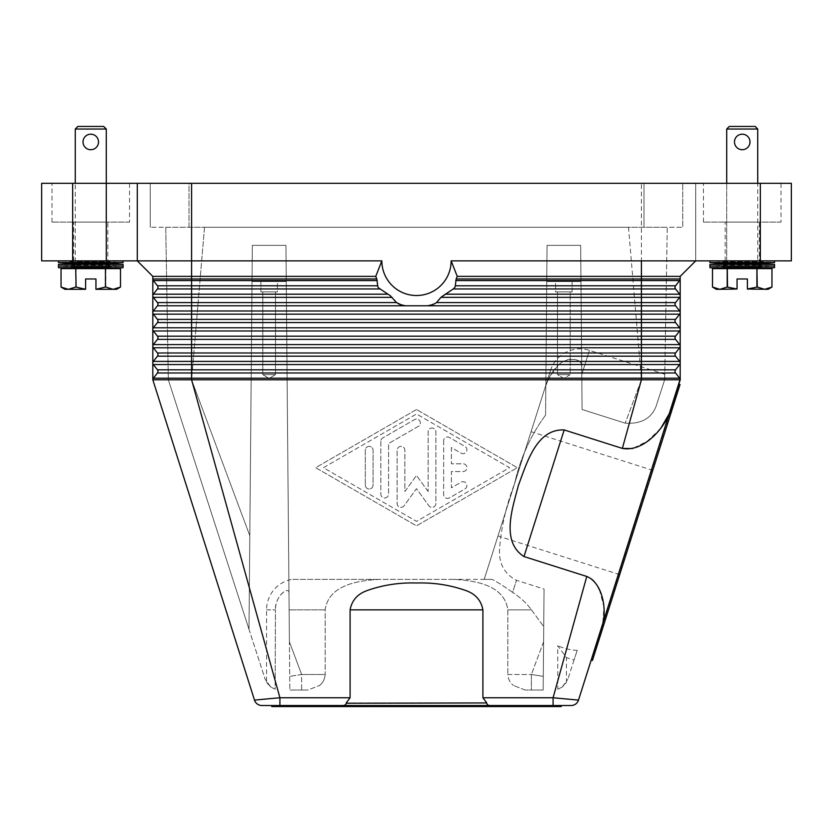 <?xml version="1.0" encoding="UTF-8"?>
<svg xmlns="http://www.w3.org/2000/svg" width="833" height="833" viewBox="0 0 833 833"><rect width="100%" height="100%" fill="white"/><g stroke="black" fill="none" stroke-linecap="round" stroke-linejoin="round"><path stroke-width="0.62" stroke-dasharray="4.17 3.12" d="M152.814 362.99A2.582 2.582 0 0 1 153.355 361.397A2.582 2.582 0 0 0 152.814 362.99L152.814 379.786A2.582 2.582 0 0 1 153.355 378.203L157.437 372.976A2.582 2.582 0 0 0 157.437 369.8L153.355 364.573A2.582 2.582 0 0 1 153.355 361.397L191.59 361.397L191.59 352.994L157.437 352.994L153.355 347.777A2.582 2.582 0 0 1 152.814 346.184L152.814 362.99A2.582 2.582 0 0 0 153.355 364.573A2.582 2.582 0 0 1 152.814 362.99M669.617 413.106L680.426 379.786L669.617 413.106L680.426 379.786L680.186 362.99A2.582 2.582 0 0 0 679.645 361.397L641.41 361.397L641.41 356.18L157.437 356.18A2.582 2.582 0 0 0 157.437 352.994L153.355 347.777A2.582 2.582 0 0 1 153.355 344.591A2.582 2.582 0 0 0 152.814 346.184A2.582 2.582 0 0 1 153.355 344.591L191.59 344.591L191.59 336.188L157.437 336.188L153.355 330.972A2.582 2.582 0 0 1 152.814 329.379L152.814 346.184A2.582 2.582 0 0 0 153.355 347.777L157.437 352.994A2.582 2.582 0 0 1 157.437 356.18A2.582 2.582 0 0 0 157.437 352.994M152.814 278.972L152.814 329.379A2.582 2.582 0 0 1 153.355 327.786L157.437 322.569A2.582 2.582 0 0 0 157.437 319.383L153.355 314.166A2.582 2.582 0 0 1 153.355 310.99L157.437 305.763A2.582 2.582 0 0 0 157.437 302.587L153.355 297.36A2.582 2.582 0 0 1 153.355 294.184L157.437 288.957A2.582 2.582 0 0 0 157.437 285.781L153.355 280.565A2.582 2.582 0 0 1 152.814 278.972L376.839 278.972A43.597 43.597 0 0 1 375.756 276.379L152.814 276.379L152.814 278.972A2.582 2.582 0 0 0 153.355 280.565A2.582 2.582 0 0 1 152.814 278.972M157.437 285.781L153.355 280.565L157.437 285.781A2.582 2.582 0 0 1 157.437 288.957A2.582 2.582 0 0 0 157.437 285.781L191.59 285.781L191.59 260.875L41.65 260.875L41.65 183.322L72.669 183.322L72.669 260.875M377.807 286.719L379.733 288.957L191.59 288.957L191.59 285.781L377.516 285.781L377.807 286.719A46.533 46.533 0 0 0 378.713 288.02L377.807 286.719M431.775 304.826L435.118 303.524A46.533 46.533 0 0 1 431.775 304.826L427.683 305.763L405.317 305.763L401.225 304.826A46.533 46.533 0 0 1 397.882 303.524L390.375 295.777L379.733 288.957M377.516 285.781L376.839 278.972M564.18 429.943L523.988 556.548C500.383 541.44 512.847 507.255 518.48 485.118C526.643 463.773 536.181 428.662 564.18 429.943L622.355 448.404L641.41 379.786L680.186 379.786A2.582 2.582 0 0 0 679.645 378.203A2.582 2.582 0 0 1 680.186 379.786A2.582 2.582 0 0 0 679.645 378.203L675.563 372.976A2.582 2.582 0 0 1 675.563 369.8L679.645 364.573A2.582 2.582 0 0 0 680.186 362.99L680.186 295.777A2.582 2.582 0 0 0 679.645 294.184L641.41 294.184L641.41 285.781L455.484 285.781L456.161 278.972A43.597 43.597 0 0 0 457.244 276.379L451.142 260.875A34.642 34.642 0 0 1 416.5 295.517A34.642 34.642 0 0 1 381.858 260.875L375.756 276.379M455.484 285.781L455.193 286.719A46.533 46.533 0 0 1 454.287 288.02L442.625 295.777L436.513 302.587L641.41 302.587L641.41 294.184L445.114 294.184M435.118 303.524L436.523 302.587M451.142 260.875L641.41 260.875L641.41 183.322L72.669 183.322M381.858 260.875L137.299 260.875L137.299 183.322M397.882 303.524L401.225 304.826M454.756 287.375L454.287 288.02M153.355 294.184L157.437 288.957L191.59 288.957L191.59 294.184L153.355 294.184A2.582 2.582 0 0 0 152.814 295.777A2.582 2.582 0 0 1 153.355 294.184M675.563 352.994L679.645 347.777L675.563 352.994L641.41 352.994L641.41 356.18L675.563 356.18A2.582 2.582 0 0 1 675.563 352.994A2.582 2.582 0 0 0 675.563 356.18L679.645 361.397A2.582 2.582 0 0 1 679.645 364.573L675.563 369.8A2.582 2.582 0 0 0 675.563 372.976L679.645 378.203L675.563 372.976A2.582 2.582 0 0 1 675.563 369.8L679.645 364.573A2.582 2.582 0 0 0 679.645 361.397L675.563 356.18A2.582 2.582 0 0 1 675.563 352.994L679.645 347.777A2.582 2.582 0 0 0 679.645 344.591L675.563 339.375A2.582 2.582 0 0 1 675.563 336.188L679.645 330.972A2.582 2.582 0 0 0 679.645 327.786L675.563 322.569A2.582 2.582 0 0 1 675.563 319.383L679.645 314.166A2.582 2.582 0 0 0 679.645 310.99L675.563 305.763A2.582 2.582 0 0 1 675.563 302.587L679.645 297.36A2.582 2.582 0 0 0 679.645 294.184L675.563 288.957A2.582 2.582 0 0 1 675.563 285.781L679.645 280.565A2.582 2.582 0 0 0 680.186 278.972L680.186 295.777A2.582 2.582 0 0 0 679.645 294.184L675.563 288.957A2.582 2.582 0 0 1 675.563 285.781L679.645 280.565A2.582 2.582 0 0 0 680.186 278.972L680.186 276.379L457.244 276.379M589.639 665.015L602.717 623.813L589.639 665.015L602.717 623.813L603.977 606.955L599.427 589.816M679.645 327.786L641.41 327.786L641.41 310.99L679.645 310.99A2.582 2.582 0 0 1 679.645 314.166L675.563 319.383A2.582 2.582 0 0 0 675.563 322.569L679.645 327.786A2.582 2.582 0 0 1 679.645 330.972L675.563 336.188A2.582 2.582 0 0 0 675.563 339.375A2.582 2.582 0 0 1 675.563 336.188L679.645 330.972A2.582 2.582 0 0 0 679.645 327.786L675.563 322.569A2.582 2.582 0 0 1 675.563 319.383L679.645 314.166A2.582 2.582 0 0 0 679.645 310.99L675.563 305.763A2.582 2.582 0 0 1 675.563 302.587L679.645 297.36A2.582 2.582 0 0 0 680.186 295.777A2.582 2.582 0 0 1 679.645 297.36L440.928 297.36M405.317 305.763L157.437 305.763A2.582 2.582 0 0 0 157.437 302.587L153.355 297.36A2.582 2.582 0 0 1 152.814 295.777A2.582 2.582 0 0 0 153.355 297.36L157.437 302.587A2.582 2.582 0 0 1 157.437 305.763L153.355 310.99A2.582 2.582 0 0 0 152.814 312.573A2.582 2.582 0 0 1 153.355 310.99L191.59 310.99L191.59 294.184L387.886 294.184M153.355 314.166A2.582 2.582 0 0 1 152.814 312.573A2.582 2.582 0 0 0 153.355 314.166L157.437 319.383L153.355 314.166L191.59 314.166L191.59 310.99L641.41 310.99L641.41 305.763L427.683 305.763M157.978 320.976A2.582 2.582 0 0 0 157.437 319.383A2.582 2.582 0 0 1 157.437 322.569A2.582 2.582 0 0 0 157.978 320.976M679.645 344.591A2.582 2.582 0 0 1 679.645 347.777A2.582 2.582 0 0 0 679.645 344.591L641.41 344.591L641.41 339.375L157.437 339.375A2.582 2.582 0 0 0 157.437 336.188L153.355 330.972A2.582 2.582 0 0 1 153.355 327.786L157.437 322.569L191.59 322.569L191.59 319.383L157.437 319.383M157.437 336.188A2.582 2.582 0 0 1 157.437 339.375A2.582 2.582 0 0 0 157.437 336.188L153.355 330.972A2.582 2.582 0 0 1 153.355 327.786L191.59 327.786L191.59 322.569L675.563 322.569M157.437 369.8L153.355 364.573L157.437 369.8A2.582 2.582 0 0 1 157.437 372.976A2.582 2.582 0 0 0 157.437 369.8L191.59 369.8L191.59 361.397L641.41 361.397L641.41 364.573L153.355 364.573M153.355 378.203L157.437 372.976L153.355 378.203A2.582 2.582 0 0 0 152.814 379.786A2.582 2.582 0 0 1 153.355 378.203L191.59 378.203L191.59 369.8L641.41 369.8L641.41 364.573L679.645 364.573M571.105 705.52L279.919 705.52L279.919 697.762L191.59 379.786L152.814 379.786L254.502 700.116L272.224 698.429M523.988 556.548L586.776 576.467L591.742 579.164M482.911 697.762L482.911 609.871C481.13 600.354 475.424 593.908 465.793 590.535C449.997 584.964 433.566 582.454 416.5 583.006C399.434 582.454 383.003 584.964 367.207 590.535C357.576 593.908 351.87 600.354 350.089 609.871L350.089 697.762L346.226 702.937L486.774 702.937L482.911 697.762L553.081 697.762L586.776 576.467M416.5 409.524L315.676 467.688L416.5 525.852L517.324 467.688L416.5 409.524L517.324 467.688L416.5 525.852L315.676 467.688L416.5 409.524M341.228 705.53L341.238 705.53C344.081 705.79 345.789 705.03 346.341 703.25L346.226 702.937M486.774 702.937L486.659 703.25C487.211 705.03 488.919 705.79 491.772 705.53M556.309 698.044L553.081 697.762L553.081 705.52M323.433 467.688L416.5 414.001L509.567 467.688L416.5 521.375L323.433 467.688L416.5 414.001L509.567 467.688L416.5 521.375L323.433 467.688M594.148 581.444L598.177 587.286M660.631 428.568L647.251 441.209L632.57 448.56M680.613 379.265L589.889 665.088M453.267 288.957L675.563 288.957A2.582 2.582 0 0 1 675.563 285.781L679.645 280.565A2.582 2.582 0 0 0 680.186 278.972L456.161 278.972M675.563 302.587L641.41 302.587L641.41 305.763L675.563 305.763A2.582 2.582 0 0 1 675.563 302.587L679.645 297.36M279.919 705.52L261.895 705.52M281.929 705.52L561.265 705.52L281.929 705.52M561.265 706.561L271.735 706.561M558.933 698.273L578.498 700.116L584.464 681.321M591.451 660.163L679.051 384.19L591.451 660.163M680.04 384.502L592.44 660.475M652.791 470.353L619.69 574.635L652.791 470.353L531.069 431.713L497.967 535.994L531.069 431.713M619.69 574.635L497.967 535.994M484.202 579.362L550.498 370.508L484.202 579.362L492.095 579.362L484.202 579.362M550.498 370.508A31.019 31.019 0 0 1 589.452 350.329L664.776 374.236L664.672 379.786L656.04 406.483C651.167 418.582 640.889 424.143 625.208 423.174L582.09 409.492L625.208 423.174C640.827 424.226 651.104 418.666 656.04 406.483L664.672 379.786L664.776 374.236M545.573 415.094C530.621 435.44 520.261 458.358 514.513 483.858C520.261 458.358 530.621 435.44 545.573 415.094L545.823 386.512C545.782 384.784 552.623 365.989 564.472 360.939C575.155 357.951 580.903 359.658 581.715 366.083L582.09 409.492L581.715 366.083C582.808 360.366 569.595 354.494 558.443 365.01C549.447 376.547 545.24 383.711 545.823 386.512L547.052 245.36L580.663 245.36L582.09 409.492L581.83 379.786L641.41 379.786L581.83 379.786L580.663 245.36L547.052 245.36L546.917 260.875L580.799 260.875L580.663 245.36L581.715 366.083L580.976 281.554L546.74 281.554L547.052 245.36L545.875 379.786L287.125 379.786L545.875 379.786L545.573 415.094M251.17 379.786L252.337 245.36L285.948 245.36L288.989 593.658C290.238 585.714 275.525 593.835 275.442 609.871C274.775 595.647 290.071 584.995 288.989 593.658L289.832 690.016L307.918 690.016L289.832 690.016L289.405 641.806L301.619 674.501L289.707 676.354L301.619 674.501L301.619 690.016L307.918 690.016L319.549 685.465L307.918 690.016L301.619 690.016L301.619 674.501L325.172 674.501L325.172 609.871C328.639 584.641 358.523 580.539 379.442 579.362L453.558 579.362C474.477 580.539 504.361 584.641 507.828 609.871L507.828 674.501L507.828 609.871C504.361 584.641 474.477 580.539 453.558 579.362L379.442 579.362C358.523 580.539 328.639 584.641 325.172 609.871L325.172 674.501C324.735 679.27 322.86 682.925 319.549 685.465C322.86 682.925 324.735 679.27 325.172 674.501L301.619 674.501L289.405 641.806L285.948 245.36L252.337 245.36L252.201 260.875L286.083 260.875L285.948 245.36L288.989 593.658L286.26 281.554L252.024 281.554L252.337 245.36L249.806 535.734L251.17 379.786L191.59 379.786L251.17 379.786M628.488 227.263L641.41 379.786L625.208 423.174L641.41 379.786L664.672 379.786L656.04 406.483L664.672 379.786L641.41 379.786L641.41 378.203L191.59 378.203L191.59 379.786L249.806 535.734L248.994 629.279L249.806 535.734L191.59 379.786L190.726 379.786L191.59 379.786L204.512 227.263L628.488 227.263L204.512 227.263L191.59 379.786L641.41 379.786L628.488 227.263L667.264 227.263L664.672 379.786L667.264 227.263L628.488 227.263M252.024 281.554L286.26 281.554L286.083 260.875L252.201 260.875L252.024 281.554L286.26 281.554L252.024 281.554L248.994 629.279L265.154 679.27L248.994 629.279L252.024 281.554L248.994 629.279L168.328 379.786L190.726 379.786L168.328 379.786L248.994 629.279M277.42 281.554L260.875 281.554L277.42 281.554L277.42 291.894L260.875 291.894L260.875 281.554L277.42 281.554L260.875 281.554L260.875 291.894L277.42 291.894L260.875 291.894L277.42 291.894L277.42 281.554M275.504 291.894L262.791 291.894L275.504 291.894L275.504 374.621L269.142 378.442L262.791 374.621L262.791 291.894L275.504 291.894L262.791 291.894L262.791 374.621L275.504 374.621L262.791 374.621L275.504 374.621L262.791 374.621L269.142 378.442L275.504 374.621L275.504 291.894M266.56 682.394L270.787 687.038L265.154 679.27L270.787 687.038L275.15 689.255L270.787 687.038L275.15 689.255L275.442 609.871L275.15 689.255L270.787 687.038L266.56 682.394L266.56 609.871A31.019 31.019 0 0 1 291.946 579.362L379.442 579.362L291.946 579.362M543.595 641.806L531.381 674.501L543.293 676.354L544.053 589.046L516.46 580.289C504.704 574.114 499.04 564.045 499.467 550.082C501.133 527.57 506.152 505.496 514.513 483.858C506.152 505.496 501.133 527.57 499.467 550.082C499.04 564.045 504.704 574.114 516.46 580.289L544.053 589.046L543.168 690.016L544.053 589.046L543.595 641.806L531.381 674.501L531.381 690.016L543.168 690.016L525.082 690.016L543.168 690.016L531.381 690.016L531.381 674.501L507.828 674.501C508.265 679.27 510.14 682.925 513.451 685.465C510.14 682.925 508.265 679.27 507.828 674.501L531.381 674.501L543.293 676.354L543.595 641.806M546.74 281.554L580.976 281.554L580.799 260.875L546.917 260.875L545.823 386.512L546.74 281.554L580.976 281.554L546.74 281.554M555.58 281.554L572.125 281.554L555.58 281.554L555.58 291.894L572.125 291.894L572.125 281.554L555.58 281.554L572.125 281.554L572.125 291.894L555.58 291.894L572.125 291.894L555.58 291.894L555.58 281.554M557.496 291.894L570.209 291.894L557.496 291.894L557.496 374.621L570.209 374.621L570.209 291.894L557.496 291.894L570.209 291.894L570.209 374.621L557.496 374.621L563.858 378.442L570.209 374.621L557.496 374.621L563.858 378.442L570.209 374.621L557.496 374.621L557.496 291.894M531.475 609.871L543.72 626.603L531.475 609.871C526.8 603.415 520.51 597.594 512.607 592.398C520.51 597.594 526.8 603.415 531.475 609.871L507.828 609.871L531.475 609.871M525.082 690.016L513.451 685.465L525.082 690.016L531.381 690.016L525.082 690.016M252.337 245.36L285.948 245.36L252.337 245.36M547.052 245.36L580.663 245.36L547.052 245.36M301.619 690.016L289.832 690.016L301.619 690.016M512.607 592.398C504.059 586.276 497.218 581.934 492.095 579.362C497.416 582.059 504.246 586.411 512.607 592.398L516.46 580.289L512.607 592.398M492.095 579.362L453.558 579.362L492.095 579.362M165.736 227.263L168.328 379.786L165.736 227.263L204.512 227.263L165.736 227.263M272.276 698.418L273.963 698.273M276.681 698.044L350.089 697.762M443.645 440.844L443.645 494.521A3.873 3.873 0 0 0 449.456 497.884L464.97 488.94A3.873 3.873 0 0 0 466.397 483.64A3.873 3.873 0 0 0 461.097 482.213L451.403 487.815L451.403 471.561L463.033 471.561A3.873 3.873 0 0 0 466.907 467.688A3.873 3.873 0 0 0 463.033 463.804L451.403 463.804L451.403 447.56L461.097 453.152A3.873 3.873 0 0 0 466.397 451.736A3.873 3.873 0 0 0 464.97 446.436L449.456 437.492A3.873 3.873 0 0 0 443.645 440.844A3.873 3.873 0 0 1 449.456 437.492L464.97 446.436A3.873 3.873 0 0 1 466.397 451.736A3.873 3.873 0 0 1 461.097 453.152L451.403 447.56L451.403 463.804L463.033 463.804A3.873 3.873 0 0 1 466.907 467.688A3.873 3.873 0 0 1 463.033 471.561L451.403 471.561L451.403 487.815L461.097 482.213A3.873 3.873 0 0 1 466.397 483.64A3.873 3.873 0 0 1 464.97 488.94L449.456 497.884A3.873 3.873 0 0 1 443.645 494.521L443.645 440.844M365.312 485.129A3.873 3.873 0 0 0 369.196 489.002A3.873 3.873 0 0 0 373.069 485.129L373.069 450.247A3.873 3.873 0 0 0 369.196 446.363A3.873 3.873 0 0 0 365.312 450.247L365.312 485.129L365.312 450.247A3.873 3.873 0 0 1 369.196 446.363A3.873 3.873 0 0 1 373.069 450.247L373.069 485.129A3.873 3.873 0 0 1 369.196 489.002A3.873 3.873 0 0 1 365.312 485.129M380.827 441.292L380.827 494.073A3.873 3.873 0 0 0 384.7 497.957A3.873 3.873 0 0 0 388.584 494.073L388.584 443.531L418.437 426.309A3.873 3.873 0 0 0 419.863 421.009A3.873 3.873 0 0 0 414.563 419.593L382.764 437.939A3.873 3.873 0 0 0 380.827 441.292A3.873 3.873 0 0 1 382.764 437.939L414.563 419.593A3.873 3.873 0 0 1 419.863 421.009A3.873 3.873 0 0 1 418.437 426.309L388.584 443.531L388.584 494.073A3.873 3.873 0 0 1 384.7 497.957A3.873 3.873 0 0 1 380.827 494.073L380.827 441.292M428.131 491.512L416.5 475.445L404.869 491.512L404.869 450.247A3.873 3.873 0 0 0 400.985 446.363A3.873 3.873 0 0 0 397.112 450.247L397.112 503.476A3.873 3.873 0 0 0 404.13 505.746L416.5 488.669L428.87 505.746A3.873 3.873 0 0 0 435.888 503.476L435.888 431.9A3.873 3.873 0 0 0 432.015 428.016A3.873 3.873 0 0 0 428.131 431.9L428.131 491.512L428.131 431.9A3.873 3.873 0 0 1 432.015 428.016A3.873 3.873 0 0 1 435.888 431.9L435.888 503.476A3.873 3.873 0 0 1 428.87 505.746L416.5 488.669L404.13 505.746A3.873 3.873 0 0 1 397.112 503.476L397.112 450.247A3.873 3.873 0 0 1 400.985 446.363A3.873 3.873 0 0 1 404.869 450.247L404.869 491.512L416.5 475.445L428.131 491.512M641.41 183.322L695.701 183.322L695.701 260.875L680.186 276.379M760.331 260.875L760.331 183.322L791.35 183.322L791.35 260.875L641.41 260.875L641.41 280.565L455.755 280.565M760.331 183.322L695.701 183.322L695.701 260.875L641.41 260.875M58.456 260.875L123.086 260.875L58.456 260.875L123.086 260.875L58.456 260.875L75.262 261.781L106.28 261.781L123.086 260.875M107.832 260.875L73.71 260.875L107.832 260.875L107.832 222.099L73.71 222.099L107.832 222.099M73.71 260.875L73.71 222.099M189.008 227.263L682.768 227.263L150.232 227.263L189.008 227.263L189.008 183.322L643.992 183.322L150.232 183.322L189.008 183.322L189.008 227.263M682.768 183.322L643.992 183.322L682.768 183.322L682.768 227.263L682.768 183.322M150.232 183.322L150.232 227.263L150.232 183.322M774.544 260.875L709.914 260.875L774.544 260.875L709.914 260.875L774.544 260.875L757.738 261.781L726.72 261.781L709.914 260.875M759.29 260.875L725.168 260.875L759.29 260.875L759.29 222.099L725.168 222.099L759.29 222.099M725.168 260.875L725.168 222.099M129.542 222.099L51.99 222.099L129.542 222.099L129.542 183.322L51.99 183.322L129.542 183.322M51.99 222.099L51.99 183.322M781.01 222.099L703.458 222.099L781.01 222.099L781.01 183.322L703.458 183.322L781.01 183.322M703.458 222.099L703.458 183.322M574.052 660.069L567.846 679.27L577.207 650.323L574.052 660.069L566.44 657.654L557.693 645.7L557.85 689.255L562.213 687.038L557.85 689.255L562.213 687.038L557.85 689.255L557.693 645.7L566.44 657.654L566.44 682.394L562.213 687.038L566.44 682.394M577.207 650.323C571.074 650.25 564.576 648.709 557.693 645.7C564.576 648.709 571.074 650.25 577.207 650.323M562.213 687.038L567.846 679.27L562.213 687.038M757.738 268.632L726.72 268.632L757.738 268.632M756.916 287.073L747.399 289.311L764.621 289.311L771.962 287.073L771.962 268.632L757.28 268.632L756.916 287.073L757.28 268.632M756.916 268.632L727.553 268.632L727.553 287.073L727.553 268.632M727.188 268.632L712.507 268.632L712.507 287.073L719.847 289.311L737.059 289.311L727.553 287.073M757.28 287.073L764.621 289.311L768.088 289.311M716.38 289.311L719.847 289.311L727.188 287.073M747.399 289.009L747.399 278.972L737.059 278.972L737.059 289.009M709.914 262.551L774.544 262.551M726.72 260.875L726.72 183.322L726.72 261.781L757.738 261.781L757.738 183.322M726.72 129.032L757.738 129.032M734.477 141.954C734.925 146.66 737.507 149.253 742.234 149.711C752.241 150.179 752.241 133.728 742.234 134.196C737.507 134.654 734.925 137.247 734.477 141.954C734.925 137.247 737.507 134.654 742.234 134.196C752.241 133.728 752.241 150.179 742.234 149.711C737.507 149.253 734.925 146.66 734.477 141.954M742.234 134.196A7.757 7.757 0 0 0 734.477 141.954A7.757 7.757 0 0 0 742.234 149.711A7.757 7.757 0 0 0 749.992 141.954A7.757 7.757 0 0 0 742.234 134.196M729.302 126.439L755.156 126.439M726.72 263.457L757.738 263.457M709.914 267.695L774.544 267.695M709.914 264.384L774.544 264.384M757.738 265.113L774.544 266.039L757.738 266.966L726.72 266.966L709.914 266.039L726.72 265.113L757.738 265.113L757.738 266.966L726.72 266.966L726.72 265.113L757.738 265.113M709.914 266.039L774.544 266.039M58.456 264.384L123.086 264.384M75.262 263.457L106.28 263.457M58.456 267.695L123.086 267.695M75.262 268.632L106.28 268.632L75.262 268.632M58.456 262.551L123.086 262.551M95.941 289.009L113.153 289.311L120.493 287.073L120.493 268.632L105.812 268.632L105.812 287.073L95.941 289.009L95.941 278.972L85.601 278.972L85.601 289.009L75.72 287.073L68.379 289.311L61.038 287.073L61.038 268.632L76.084 268.632L76.084 287.073M105.447 287.073L105.812 268.632M105.447 268.632L76.084 268.632M105.812 287.073L113.153 289.311L116.62 289.311M64.912 289.311L85.601 289.009M75.72 287.073L75.72 268.632M106.28 183.322L106.28 261.781L75.262 261.781L75.262 183.322M98.523 141.954C98.075 146.66 95.493 149.253 90.766 149.711C80.759 150.179 80.759 133.728 90.766 134.196C95.493 134.654 98.075 137.247 98.523 141.954C98.075 137.247 95.493 134.654 90.766 134.196C80.759 133.728 80.759 150.179 90.766 149.711C95.493 149.253 98.075 146.66 98.523 141.954M75.262 129.032L106.28 129.032M77.844 126.439L103.698 126.439M90.766 149.711A7.757 7.757 0 0 0 98.523 141.954A7.757 7.757 0 0 0 90.766 134.196A7.757 7.757 0 0 0 83.008 141.954A7.757 7.757 0 0 0 90.766 149.711M75.262 265.113L58.456 266.039L75.262 266.966L106.28 266.966L123.086 266.039L106.28 265.113L75.262 265.113L75.262 266.966L106.28 266.966L106.28 265.113L75.262 265.113M58.456 266.039L123.086 266.039M392.072 297.36L153.355 297.36M377.245 280.565L153.355 280.565M396.487 302.587L157.437 302.587M675.563 285.781L641.41 285.781L641.41 280.565L679.645 280.565M679.645 314.166L191.59 314.166L191.59 319.383L675.563 319.383M191.59 329.379L191.59 327.786L641.41 327.786L641.41 330.972L191.59 330.972L191.59 329.379M675.563 339.375L641.41 339.375L641.41 336.188L191.59 336.188L191.59 330.972L153.355 330.972M191.59 346.184L191.59 344.591L641.41 344.591L641.41 347.777L191.59 347.777L191.59 346.184M675.563 336.188L641.41 336.188L641.41 330.972L679.645 330.972M679.645 347.777L641.41 347.777L641.41 352.994L191.59 352.994L191.59 347.777L153.355 347.777M679.645 378.203L641.41 378.203L641.41 372.976L157.437 372.976M675.563 372.976L641.41 372.976L641.41 369.8L675.563 369.8M581.788 374.465L589.452 350.329L581.788 374.465M325.172 609.871L289.134 609.871L325.172 609.871M266.56 609.871L275.442 609.871L266.56 609.871M482.911 609.871L350.089 609.871M643.992 183.322L643.992 227.263L643.992 183.322"/><path stroke-width="1.25" d="M679.645 364.573A2.582 2.582 0 0 0 680.186 362.99L680.186 379.786A2.582 2.582 0 0 0 679.645 378.203L675.563 372.976A2.582 2.582 0 0 1 675.563 369.8L679.645 364.573L641.41 364.573L641.41 361.397L191.59 361.397L191.59 356.18L157.437 356.18A2.582 2.582 0 0 0 157.437 352.994L153.355 347.777A2.582 2.582 0 0 1 152.814 346.184L152.814 276.379L375.756 276.379L381.858 260.875L191.59 260.875L191.59 183.322L137.299 183.322L137.299 260.875L191.59 260.875L191.59 278.972L152.814 278.972A2.582 2.582 0 0 0 153.355 280.565A2.582 2.582 0 0 1 152.814 278.972M680.186 379.13L578.498 700.116L553.081 697.762L553.081 705.52L261.895 705.52A7.757 7.757 0 0 1 254.502 700.116L152.814 379.786A2.582 2.582 0 0 1 153.355 378.203L157.437 372.976A2.582 2.582 0 0 0 157.437 369.8L153.355 364.573A2.582 2.582 0 0 1 152.814 362.99L152.814 346.184A2.582 2.582 0 0 1 153.355 344.591L157.437 339.375A2.582 2.582 0 0 0 157.437 336.188L153.355 330.972A2.582 2.582 0 0 1 153.355 327.786L157.437 322.569A2.582 2.582 0 0 0 157.437 319.383L153.355 314.166A2.582 2.582 0 0 1 153.355 310.99L157.437 305.763A2.582 2.582 0 0 0 157.437 302.587L153.355 297.36A2.582 2.582 0 0 1 153.355 294.184L157.437 288.957A2.582 2.582 0 0 0 157.437 285.781L153.355 280.565L191.59 280.565L191.59 278.972L376.839 278.972A43.597 43.597 0 0 1 375.756 276.379M153.355 361.397L157.437 356.18L153.355 361.397A2.582 2.582 0 0 0 152.814 362.99A2.582 2.582 0 0 1 153.355 361.397L191.59 361.397L191.59 364.573L153.355 364.573M279.919 705.52L279.919 697.762L191.59 379.786L152.814 379.786L152.814 362.99M680.186 276.379L680.186 362.99A2.582 2.582 0 0 0 679.645 361.397L675.563 356.18A2.582 2.582 0 0 1 675.563 352.994L679.645 347.777A2.582 2.582 0 0 0 679.645 344.591L675.563 339.375A2.582 2.582 0 0 1 675.563 336.188L679.645 330.972A2.582 2.582 0 0 0 679.645 327.786L675.563 322.569A2.582 2.582 0 0 1 675.563 319.383L679.645 314.166A2.582 2.582 0 0 0 679.645 310.99L675.563 305.763A2.582 2.582 0 0 1 675.563 302.587L679.645 297.36A2.582 2.582 0 0 0 679.645 294.184L675.563 288.957A2.582 2.582 0 0 1 675.563 285.781L679.645 280.565A2.582 2.582 0 0 0 680.186 278.972L456.161 278.972A43.597 43.597 0 0 0 457.244 276.379L680.186 276.379L695.701 260.875M584.464 681.321L602.717 623.813C606.913 607.715 601.999 582.673 586.776 576.467L523.988 556.548C500.383 541.44 512.847 507.255 518.48 485.118C526.643 463.773 536.181 428.662 564.18 429.943L622.355 448.404C643.149 452.152 662.891 429.703 669.617 413.106L660.631 428.568M680.186 362.99A2.582 2.582 0 0 0 679.645 361.397L641.41 361.397L641.41 356.18L191.59 356.18L191.59 347.777L153.355 347.777A2.582 2.582 0 0 1 153.355 344.591L157.437 339.375L153.355 344.591L157.437 339.375L191.59 339.375L191.59 336.188L157.437 336.188M680.186 346.184A2.582 2.582 0 0 0 679.645 344.591L675.563 339.375L191.59 339.375L191.59 344.591L153.355 344.591M591.742 579.164L594.148 581.444M598.177 587.286L599.427 589.816M632.57 448.56L622.355 448.404L641.41 379.786L680.186 379.786L669.617 413.106M679.645 361.397L675.563 356.18L641.41 356.18L641.41 310.99L191.59 310.99L191.59 297.36L153.355 297.36A2.582 2.582 0 0 1 153.355 294.184L157.437 288.957L191.59 288.957L191.59 285.781L157.437 285.781M397.882 303.524A46.533 46.533 0 0 0 401.225 304.826L396.487 302.587L390.375 295.777L378.713 288.02A46.533 46.533 0 0 1 377.807 286.719L376.839 278.972M454.756 287.375L454.287 288.02A46.533 46.533 0 0 0 455.193 286.719L456.161 278.972M381.858 260.875A34.642 34.642 0 0 0 416.5 295.517A34.642 34.642 0 0 0 451.142 260.875L457.244 276.379M401.225 304.826L405.317 305.763L157.437 305.763L153.355 310.99A2.582 2.582 0 0 0 153.355 314.166L191.59 314.166L191.59 310.99L153.355 310.99M680.186 312.573A2.582 2.582 0 0 0 679.645 310.99L641.41 310.99L641.41 305.763L405.317 305.763M427.683 305.763L431.775 304.826A46.533 46.533 0 0 0 435.118 303.524L436.513 302.587L641.41 302.587L641.41 297.36L440.928 297.36L436.513 302.587M440.928 297.36L453.267 288.957L641.41 288.957L641.41 285.781L455.484 285.781M454.287 288.02L453.267 288.957M435.118 303.524L431.775 304.826M451.142 260.875L791.35 260.875L791.35 183.322L760.331 183.322L760.331 260.875M680.186 295.777A2.582 2.582 0 0 0 679.645 294.184L675.563 288.957L641.41 288.957L641.41 294.184L445.114 294.184M679.645 310.99L675.563 305.763L641.41 305.763L641.41 302.587L675.563 302.587M675.563 336.188L191.59 336.188L191.59 330.972L153.355 330.972A2.582 2.582 0 0 1 153.355 327.786L157.437 322.569L191.59 322.569L191.59 319.383L157.437 319.383M679.645 347.777L191.59 347.777L191.59 344.591L679.645 344.591L675.563 339.375M346.226 702.937L350.089 697.762L350.089 609.871C351.87 600.354 357.576 593.908 367.207 590.535C383.003 584.964 399.434 582.454 416.5 583.006C433.566 582.454 449.997 584.964 465.793 590.535C475.424 593.908 481.13 600.354 482.911 609.871L482.911 697.762L486.774 702.937L346.341 703.25C345.789 705.03 344.081 705.79 341.228 705.53M482.911 697.762L553.081 697.762L586.776 576.467M491.772 705.53L491.762 705.53C488.919 705.79 487.211 705.03 486.659 703.25L486.774 702.937M553.081 705.52L571.105 705.52A7.757 7.757 0 0 0 575.686 704.031A7.757 7.757 0 0 1 571.105 705.52A7.757 7.757 0 0 0 575.686 704.031A7.757 7.757 0 0 1 571.105 705.52M561.265 705.52L561.265 706.561L271.735 706.561L271.735 705.52M261.895 705.52A7.757 7.757 0 0 1 257.314 704.031A7.757 7.757 0 0 0 261.895 705.52A7.757 7.757 0 0 1 254.502 700.116L272.276 698.418M556.309 698.044L558.933 698.273M350.089 697.762L279.919 697.762L272.224 698.429M578.498 700.116A7.757 7.757 0 0 1 575.686 704.031A7.757 7.757 0 0 0 578.498 700.116M679.051 384.19L680.04 384.502L592.44 660.475L591.451 660.163M273.963 698.273L276.681 698.044M152.814 276.379L137.299 260.875L152.814 276.379M72.669 260.875L72.669 183.322L41.65 183.322L41.65 260.875L137.299 260.875M137.299 183.322L106.28 183.322L106.28 129.032L75.262 129.032L75.262 183.322M191.59 183.322L760.331 183.322M72.669 183.322L106.28 183.322L106.28 260.875M774.544 260.875L774.544 262.551L757.738 263.457L774.544 264.384L774.544 267.695L709.914 267.695L709.914 264.384L726.72 263.457L709.914 262.551L709.914 260.875M774.544 264.384L709.914 264.384M757.738 263.457L726.72 263.457M774.544 267.695L757.738 268.632M726.72 268.632L709.914 267.695M774.544 262.551L709.914 262.551M712.507 268.632L712.507 287.073L719.847 289.311L716.38 289.311L712.507 287.073L712.507 268.632L727.188 268.632L727.188 287.073L737.059 289.009L737.059 278.972L747.399 278.972L747.399 289.009L757.28 287.073L764.621 289.311L771.962 287.073L768.088 289.311L747.399 289.009M727.553 287.073L727.188 268.632M727.553 268.632L756.916 268.632L756.916 287.073M757.28 287.073L756.916 268.632M757.28 268.632L771.962 268.632L771.962 287.073L771.962 268.632M737.059 289.009L719.847 289.311L727.188 287.073M726.72 183.322L726.72 129.032L729.302 126.439L755.156 126.439L757.738 129.032L757.738 183.322M757.738 129.032L726.72 129.032M742.234 149.711A7.757 7.757 0 0 1 734.477 141.954A7.757 7.757 0 0 1 742.234 134.196A7.757 7.757 0 0 1 749.992 141.954A7.757 7.757 0 0 1 742.234 149.711M774.544 266.039L709.914 266.039M58.456 260.875L58.456 262.551L75.262 263.457L58.456 264.384L58.456 267.695L75.262 268.632M106.28 268.632L123.086 267.695L123.086 264.384L106.28 263.457L123.086 262.551L123.086 260.875M61.038 268.632L61.038 287.073L61.038 268.632L75.72 268.632L76.084 287.073L75.72 268.632M76.084 268.632L105.447 268.632L105.447 287.073L105.447 268.632M105.812 268.632L120.493 268.632L120.493 287.073L120.493 268.632M105.812 287.073L113.153 289.311L116.62 289.311L120.493 287.073L113.153 289.311L95.941 289.311L105.447 287.073M76.084 287.073L85.601 289.311L68.379 289.311L61.038 287.073L64.912 289.311L68.379 289.311L75.72 287.073M85.601 289.009L85.601 278.972L95.941 278.972L95.941 289.009M123.086 262.551L58.456 262.551M106.28 129.032L103.698 126.439L77.844 126.439L75.262 129.032M90.766 134.196A7.757 7.757 0 0 1 98.523 141.954A7.757 7.757 0 0 1 90.766 149.711A7.757 7.757 0 0 1 83.008 141.954A7.757 7.757 0 0 1 90.766 134.196M106.28 263.457L75.262 263.457M123.086 267.695L58.456 267.695M123.086 264.384L58.456 264.384M123.086 266.039L58.456 266.039M679.645 378.203L191.59 378.203L191.59 379.786L641.41 379.786L641.41 364.573L191.59 364.573L191.59 369.8L157.437 369.8M523.988 556.548L564.18 429.943M387.886 294.184L153.355 294.184M392.072 297.36L191.59 297.36L191.59 288.957L379.733 288.957M377.516 285.781L191.59 285.781L191.59 280.565L377.245 280.565M679.645 297.36L641.41 297.36L641.41 294.184L679.645 294.184M641.41 260.875L641.41 280.565L455.755 280.565M675.563 285.781L641.41 285.781L641.41 280.565L679.645 280.565M396.487 302.587L157.437 302.587M680.186 329.379A2.582 2.582 0 0 0 679.645 327.786L153.355 327.786M679.645 330.972L191.59 330.972L191.59 322.569L675.563 322.569M675.563 319.383L191.59 319.383L191.59 314.166L679.645 314.166M675.563 352.994L157.437 352.994M152.814 379.786A2.582 2.582 0 0 1 153.355 378.203L191.59 378.203L191.59 369.8L675.563 369.8M675.563 372.976L157.437 372.976M350.089 609.871L482.911 609.871"/></g></svg>
